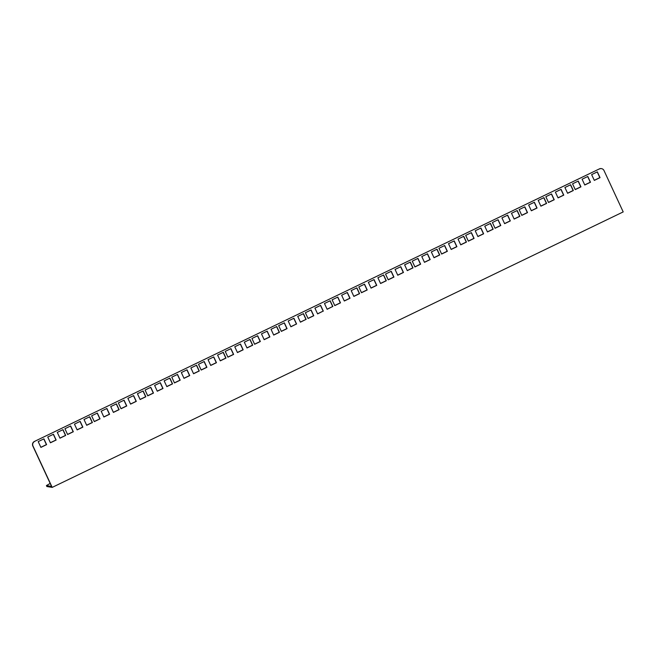 <?xml version="1.0" encoding="UTF-8"?>
<svg xmlns="http://www.w3.org/2000/svg" width="656" height="656" viewBox="0 0 656 656"><rect width="100%" height="100%" fill="white"/><g stroke="black" fill="none" stroke-linecap="round" stroke-linejoin="round"><path stroke-width="0.98" d="M300.382 322.088L305.958 319.398L303.318 313.707M290.846 326.688L296.422 323.998L293.781 318.308M281.301 331.296L286.877 328.607L284.237 322.916M308.017 318.406L313.593 315.716L310.952 310.026M327.106 309.197L332.682 306.508L330.042 300.817M317.561 313.806L323.137 311.108L320.497 305.425M50.184 483.423L46.412 485.571L51.586 486.449L32.8 445.965A3.37 3.321 -80.6 0 1 34.391 441.472L599.387 168.895A3.37 3.321 -80.6 0 1 601.445 168.625M254.585 344.187L260.161 341.497L257.521 335.806M227.87 357.077L233.446 354.379L230.805 348.697M201.146 369.959L206.73 367.27L204.09 361.579M174.43 382.85L180.006 380.16L177.366 374.469M147.715 395.74L153.291 393.051L150.65 387.36M120.999 408.631L126.575 405.941L123.935 400.25M94.284 421.521L99.86 418.831L97.219 413.141M67.568 434.411L73.144 431.722L70.504 426.031M40.844 447.302L46.42 444.612L43.78 438.921M264.13 339.578L269.706 336.889L267.066 331.198M237.406 352.469L242.982 349.779L240.342 344.088M210.691 365.359L216.267 362.67L213.626 356.979M183.975 378.25L189.551 375.56L186.911 369.869M157.26 391.14L162.836 388.45L160.195 382.76M130.544 404.03L136.12 401.341L133.48 395.65M103.82 416.921L109.396 414.223L106.756 408.54M77.105 429.803L82.681 427.113L80.04 421.423M50.389 442.693L55.965 440.004L53.325 434.313M273.667 334.978L279.243 332.289L276.602 326.598M246.951 347.869L252.527 345.179L249.887 339.488M220.236 360.759L225.812 358.069L223.171 352.379M193.52 373.649L199.096 370.952L196.456 365.269M166.796 386.532L172.372 383.842L169.732 378.151M140.081 399.422L145.657 396.732L143.016 391.042M113.365 412.312L118.941 409.623L116.301 403.932M86.649 425.203L92.225 422.513L89.585 416.822M59.934 438.093L65.51 435.404L62.869 429.713M347.213 292.535L349.853 298.226L344.277 300.915M337.676 297.135L340.316 302.826L334.732 305.516M383.473 275.036L386.113 280.727L380.537 283.417M364.392 284.245L367.032 289.936L361.456 292.625M373.928 279.645L376.569 285.335L370.993 288.025M356.757 287.927L359.398 293.617L353.822 296.307M444.538 245.582L447.179 251.264L441.603 253.962M454.083 240.973L456.724 246.664L451.148 249.354M436.904 249.264L439.545 254.954L433.969 257.644M417.823 258.464L420.463 264.155L414.887 266.844M427.368 253.864L430.008 259.555L424.432 262.244M410.189 262.154L412.829 267.837L407.253 270.534M391.107 271.354L393.748 277.045L388.172 279.735M400.652 266.754L403.292 272.445L397.716 275.135M570.49 184.812L573.131 190.502L567.555 193.192M587.669 176.53L590.31 182.22L584.734 184.91M578.125 181.13L580.765 186.821L575.189 189.51M597.214 171.921L599.855 177.612L594.279 180.302M551.409 194.02L554.049 199.711L548.473 202.401M560.954 189.42L563.594 195.111L558.018 197.8M543.775 197.702L546.415 203.393L540.839 206.082M524.693 206.911L527.334 212.601L521.758 215.291M534.238 202.31L536.879 207.993L531.303 210.691M517.059 210.592L519.7 216.283L514.124 218.973M497.978 219.801L500.618 225.492L495.042 228.181M507.514 215.193L510.155 220.883L504.579 223.573M463.628 236.373L466.268 242.064L460.692 244.754M480.799 228.083L483.439 233.774L477.863 236.463M471.262 232.691L473.903 238.382L468.318 241.072M490.344 223.483L492.984 229.174L487.408 231.863M471.393 232.626L474.075 238.407L468.368 241.162L465.678 235.381L471.393 232.626M460.733 244.844L458.052 239.063L463.759 236.308L466.441 242.089L460.733 244.844M498.109 219.735L500.79 225.516L495.083 228.272L492.402 222.491L498.109 219.735M534.369 202.245L537.051 208.026L531.344 210.781L528.654 205L534.369 202.245M540.88 206.181L538.199 200.392L543.906 197.636L546.596 203.426L540.88 206.181M551.54 193.955L554.23 199.736L548.514 202.491L545.833 196.71L551.54 193.955M578.264 181.064L580.945 186.853L575.238 189.609L572.549 183.819L578.264 181.064M567.604 193.29L564.914 187.501L570.63 184.754L573.311 190.535L567.604 193.29M391.238 271.297L393.928 277.078L388.213 279.833L385.531 274.044L391.238 271.297M427.499 253.798L430.18 259.579L424.473 262.334L421.792 256.553L427.499 253.798M434.018 257.734L431.328 251.953L437.044 249.198L439.725 254.979L434.018 257.734M444.678 245.516L447.359 251.297L441.652 254.052L438.962 248.271L444.678 245.516M374.068 279.579L376.749 285.36L371.042 288.115L368.352 282.334L374.068 279.579M380.578 283.515L377.897 277.734L383.604 274.979L386.294 280.76L380.578 283.515M347.344 292.469L350.033 298.25L344.318 301.006L341.637 295.225L347.344 292.469M306.139 319.423L303.457 313.642L297.742 316.397L300.432 322.178L305.958 319.398M296.594 324.031L293.913 318.25L288.205 321.005L290.887 326.786L296.422 323.998M278.661 325.606L281.342 331.387L287.057 328.631L284.368 322.85L278.661 325.606M305.376 312.715L308.066 318.496L313.773 315.741L311.092 309.96L305.376 312.715M332.854 306.541L330.173 300.751L324.466 303.507L327.147 309.296L332.682 306.508M323.318 311.141L320.628 305.36L314.921 308.115L317.602 313.896L323.137 311.108M34.391 441.472L599.387 168.895M34.571 441.504A3.37 3.321 99.4 0 0 32.98 445.998L32.8 445.965M601.355 168.608L601.527 168.641A3.37 3.321 99.4 0 1 603.987 170.519L623.2 211.913L52.193 487.392L32.98 445.998M601.527 168.641A3.37 3.321 99.4 0 0 599.568 168.928M257.652 335.741L251.945 338.496L254.626 344.277L260.342 341.522L257.652 335.741M230.937 348.631L225.229 351.386L227.911 357.167L233.618 354.412L230.937 348.631M204.221 361.522L198.506 364.277L201.195 370.058L206.902 367.303L204.221 361.522M177.505 374.412L171.79 377.159L174.48 382.948L180.187 380.193L177.505 374.412M150.782 387.294L145.074 390.049L147.756 395.839L153.471 393.083L150.782 387.294M124.066 400.185L118.359 402.94L121.04 408.721L126.756 405.966L124.066 400.185M97.35 413.075L91.643 415.83L94.325 421.611L100.032 418.856L97.35 413.075M70.635 425.965L64.919 428.721L67.609 434.502L73.316 431.746L70.635 425.965M43.919 438.856L38.204 441.611L40.893 447.392L46.601 444.637L43.919 438.856M264.171 339.677L269.878 336.922L267.197 331.141L261.482 333.888L264.171 339.677M237.456 352.567L243.163 349.812L240.481 344.023L234.766 346.778L237.456 352.567M210.732 365.449L216.447 362.694L213.758 356.913L208.05 359.668L210.732 365.449M184.016 378.34L189.732 375.585L187.042 369.804L181.335 372.559L184.016 378.34M157.301 391.23L163.008 388.475L160.326 382.694L154.619 385.449L157.301 391.23M130.585 404.121L136.292 401.365L133.611 395.584L127.895 398.34L130.585 404.121M103.869 417.011L109.577 414.256L106.895 408.475L101.18 411.23L103.869 417.011M77.146 429.901L82.861 427.146L80.171 421.365L74.464 424.12L77.146 429.901M50.43 442.792L56.145 440.037L53.456 434.247L47.749 437.003L50.43 442.792M273.708 335.068L279.423 332.313L276.734 326.532L271.026 329.287L273.708 335.068M246.992 347.959L252.708 345.204L250.018 339.423L244.311 342.178L246.992 347.959M220.277 360.849L225.984 358.094L223.302 352.313L217.595 355.068L220.277 360.849M193.561 373.74L199.268 370.984L196.587 365.203L190.88 367.959L193.561 373.74M166.845 386.63L172.553 383.875L169.871 378.094L164.156 380.849L166.845 386.63M140.122 399.52L145.837 396.765L143.147 390.976L137.44 393.731L140.122 399.52M113.406 412.411L119.121 409.656L116.432 403.866L110.725 406.622L113.406 412.411M86.69 425.293L92.398 422.538L89.716 416.757L84.009 419.512L86.69 425.293M59.975 438.183L65.682 435.428L63.001 429.647L57.293 432.402L59.975 438.183M337.807 297.07L340.489 302.851L334.781 305.606L332.092 299.825L337.807 297.07M364.523 284.179L367.204 289.968L361.497 292.724L358.816 286.934L364.523 284.179M353.863 296.405L351.181 290.616L356.889 287.861L359.57 293.65L353.863 296.405M454.214 240.908L456.904 246.697L451.189 249.452L448.507 243.663L454.214 240.908M417.954 258.407L420.644 264.188L414.928 266.943L412.247 261.162L417.954 258.407M407.294 270.625L404.613 264.844L410.32 262.088L413.009 267.869L407.294 270.625M400.783 266.689L403.465 272.47L397.757 275.225L395.068 269.444L400.783 266.689M587.801 176.464L590.49 182.245L584.775 185L582.093 179.219L587.801 176.464M594.32 180.4L591.63 174.619L597.345 171.864L600.027 177.645L594.32 180.4M561.085 189.354L563.766 195.135L558.059 197.891L555.378 192.11L561.085 189.354M524.825 206.845L527.514 212.626L521.799 215.381L519.117 209.6L524.825 206.845M514.165 219.063L511.483 213.282L517.19 210.527L519.88 216.308L514.165 219.063M507.654 215.135L510.335 220.916L504.628 223.671L501.938 217.89L507.654 215.135M480.93 228.026L483.62 233.807L477.904 236.562L475.223 230.773L480.93 228.026M487.449 231.953L484.768 226.172L490.475 223.417L493.156 229.198L487.449 231.953M46.461 485.596L46.888 486.514L52.193 487.392M46.83 486.481L46.412 485.571"/></g></svg>
